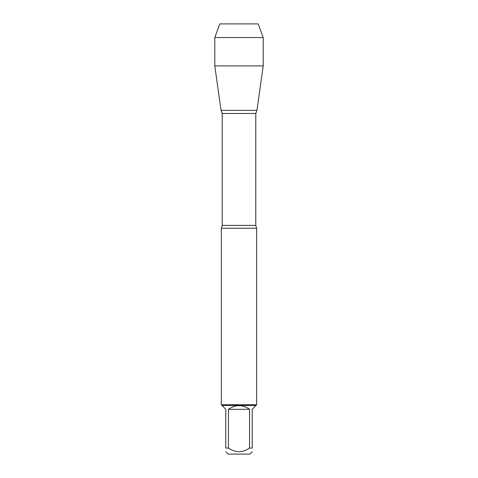 <?xml version="1.0" encoding="UTF-8"?>
<svg xmlns="http://www.w3.org/2000/svg" width="478" height="478" viewBox="0 0 478 478"><rect width="100%" height="100%" fill="white"/><g stroke="black" fill="none" stroke-linecap="round" stroke-linejoin="round"><path stroke-width="0.72" d="M252.229 448.077C252.229 452.839 252.229 452.839 252.229 448.077L249.57 448.077C242.519 452.839 235.475 452.839 228.43 448.077L225.771 448.077C225.771 452.839 225.771 452.839 225.771 448.077L225.771 409.317L222.067 405.464L255.933 405.464L252.229 409.317L252.229 448.077M252.229 451.782L249.91 454.1L228.09 454.1L225.771 451.782M249.57 448.077L249.57 409.317C242.525 404.424 235.475 404.424 228.43 409.317L228.43 448.077M263.205 37.535L214.795 37.535L219.79 23.9L258.21 23.9L263.205 37.535L263.205 65.898L214.795 65.898L221.045 110.37L256.955 110.37L221.045 110.37L222.222 113.489L222.222 225.389L221.362 228.245L221.362 404.758L256.638 404.758L256.638 228.245L221.362 228.245M222.067 405.464L221.362 404.758M228.43 409.317L249.57 409.317M233.407 23.9L219.79 23.9L214.795 37.535L214.795 65.898L221.045 110.37L239 110.37M222.222 225.389L255.778 225.389L256.638 228.245M255.778 225.389L255.778 113.489L222.222 113.489M255.778 113.489L256.955 110.37L263.205 65.898M255.933 405.464L256.638 404.758M214.795 37.535L214.795 65.898"/></g></svg>
